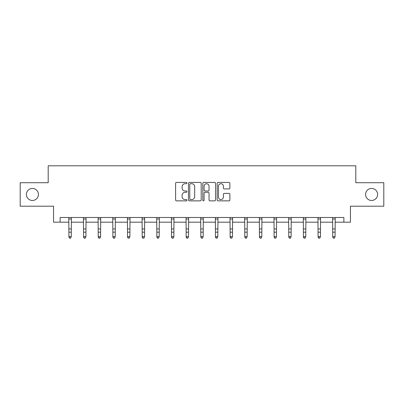 <?xml version="1.0" encoding="UTF-8"?>
<svg xmlns="http://www.w3.org/2000/svg" width="404" height="404" viewBox="0 0 404 404"><rect width="100%" height="100%" fill="white"/><g stroke="black" fill="none" stroke-linecap="round" stroke-linejoin="round"><path stroke-width="0.61" d="M186.966 183.062A0.646 0.646 0 0 0 186.325 182.416L176.523 182.416A0.924 0.924 0 0 0 175.604 183.34L175.604 199.94A0.924 0.924 0 0 0 176.523 200.864L186.325 200.864A0.646 0.646 0 0 0 186.966 200.217A0.646 0.646 0 0 0 186.325 199.571L185.052 199.571A2.949 2.949 0 0 1 182.103 196.622L182.103 195.238A2.949 2.949 0 0 1 185.052 192.284L186.325 192.284A0.646 0.646 0 0 0 186.966 191.642A0.646 0.646 0 0 0 186.325 190.996L185.052 190.996A2.949 2.949 0 0 1 182.103 188.042L182.103 186.658A2.949 2.949 0 0 1 185.052 183.709L186.325 183.709A0.646 0.646 0 0 0 186.966 183.062M365.575 194.46A6.015 6.015 0 0 0 371.584 200.47A6.015 6.015 0 0 0 377.599 194.46A6.015 6.015 0 0 0 371.584 188.446A6.015 6.015 0 0 0 365.575 194.46M26.401 194.46A6.015 6.015 0 0 0 32.416 200.47A6.015 6.015 0 0 0 38.425 194.46A6.015 6.015 0 0 0 32.416 188.446A6.015 6.015 0 0 0 26.401 194.46M228.952 188.921A0.924 0.924 0 0 0 229.876 187.996L229.876 183.34A0.924 0.924 0 0 0 228.952 182.416L218.069 182.416A0.924 0.924 0 0 0 217.145 183.34L217.145 199.94A0.924 0.924 0 0 0 218.069 200.864L228.952 200.864A0.924 0.924 0 0 0 229.876 199.94L229.876 194.314A0.924 0.924 0 0 0 228.952 193.39L224.296 193.39A0.924 0.924 0 0 0 223.372 194.314L223.372 197.107A2.469 2.469 0 0 1 220.907 199.571A2.469 2.469 0 0 1 218.438 197.107L218.438 186.178A2.469 2.469 0 0 1 220.907 183.709A2.469 2.469 0 0 1 223.372 186.178L223.372 187.996A0.924 0.924 0 0 0 224.296 188.921L228.952 188.921M60.13 222.175L60.13 217.478L343.87 217.478L343.87 222.175L350.445 222.175L350.445 206.202L383.8 206.202L383.8 182.714L355.803 182.714L355.803 165.802L48.197 165.802L48.197 182.714L20.2 182.714L20.2 206.202L53.555 206.202L53.555 222.175L68.917 222.175M201.192 183.34A0.924 0.924 0 0 0 200.273 182.416L189.39 182.416A0.924 0.924 0 0 0 188.466 183.34L188.466 199.94A0.924 0.924 0 0 0 189.39 200.864L200.273 200.864A0.924 0.924 0 0 0 201.192 199.94L201.192 183.34M203.727 182.416L214.61 182.416A0.924 0.924 0 0 1 215.534 183.34L215.534 199.94A0.924 0.924 0 0 1 214.61 200.864L209.954 200.864A0.924 0.924 0 0 1 209.03 199.94L209.03 193.208A0.924 0.924 0 0 0 208.111 192.284L205.02 192.284A0.924 0.924 0 0 0 204.096 193.208L204.096 200.217A0.646 0.646 0 0 1 203.454 200.864A0.646 0.646 0 0 1 202.808 200.217L202.808 183.34A0.924 0.924 0 0 1 203.727 182.416M71.266 222.175L83.572 222.175M85.921 222.175L98.228 222.175M100.576 222.175L112.883 222.175M115.236 222.175L127.543 222.175M129.891 222.175L142.198 222.175M144.546 222.175L156.853 222.175M159.206 222.175L171.513 222.175M173.861 222.175L186.168 222.175M188.517 222.175L200.823 222.175M203.177 222.175L215.483 222.175M217.832 222.175L230.139 222.175M232.487 222.175L244.794 222.175M247.147 222.175L259.454 222.175M261.802 222.175L274.109 222.175M276.457 222.175L288.764 222.175M291.117 222.175L303.424 222.175M305.772 222.175L318.079 222.175M320.428 222.175L332.734 222.175M335.083 222.175L343.87 222.175M190.405 183.709A0.646 0.646 0 0 0 189.759 184.355L189.759 198.925A0.646 0.646 0 0 0 190.405 199.571L191.738 199.571A2.949 2.949 0 0 0 194.693 196.622L194.693 186.658A2.949 2.949 0 0 0 191.738 183.709L190.405 183.709M209.03 186.224A2.469 2.469 0 0 0 206.565 183.754A2.469 2.469 0 0 0 204.096 186.224L204.096 190.072A0.924 0.924 0 0 0 205.02 190.996L208.111 190.996A0.924 0.924 0 0 0 209.03 190.072L209.03 186.224M68.796 217.478L68.917 236.643L71.266 236.643L70.559 238.198L69.619 237.986L70.559 238.198M70.559 237.986L71.266 236.643L71.382 217.478M69.619 238.198L68.917 237.163L68.917 236.643L69.619 237.986M83.451 217.478L83.572 236.643L85.921 236.643L85.214 238.198L84.274 237.986L85.214 238.198M85.214 237.986L85.921 236.643L86.042 217.478M84.274 238.198L83.572 237.163L83.572 236.643L84.274 237.986M98.111 217.478L98.228 236.643L100.576 236.643L99.874 238.198L98.935 237.986L99.874 238.198M99.874 237.986L100.576 236.643L100.697 217.478M98.935 238.198L98.228 237.163L98.228 236.643L98.935 237.986M112.767 217.478L112.883 236.643L115.236 236.643L114.529 238.198L113.59 237.986L114.529 238.198M114.529 237.986L115.236 236.643L115.352 217.478M113.59 238.198L112.883 237.163L112.883 236.643L113.59 237.986M127.422 217.478L127.543 236.643L129.891 236.643L129.184 238.198L128.245 237.986L129.184 238.198M129.184 237.986L129.891 236.643L130.012 217.478M128.245 238.198L127.543 237.163L127.543 236.643L128.245 237.986M142.082 217.478L142.198 236.643L144.546 236.643L143.844 238.198L142.905 237.986L143.844 238.198M143.844 237.986L144.546 236.643L144.667 217.478M142.905 238.198L142.198 237.163L142.198 236.643L142.905 237.986M156.737 217.478L156.853 236.643L159.206 236.643L158.499 238.198L157.56 237.986L158.499 238.198M158.499 237.986L159.206 236.643L159.322 217.478M157.56 238.198L156.853 237.163L156.853 236.643L157.56 237.986M171.392 217.478L171.513 236.643L173.861 236.643L173.154 238.198L172.215 237.986L173.154 238.198M173.154 237.986L173.861 236.643L173.978 217.478M172.215 238.198L171.513 237.163L171.513 236.643L172.215 237.986M186.052 217.478L186.168 236.643L188.517 236.643L187.815 238.198L186.875 237.986L187.815 238.198M187.815 237.986L188.517 236.643L188.638 217.478M186.875 238.198L186.168 237.163L186.168 236.643L186.875 237.986M200.707 217.478L200.823 236.643L203.177 236.643L202.47 238.198L201.53 237.986L202.47 238.198M202.47 237.986L203.177 236.643L203.293 217.478M201.53 238.198L200.823 237.163L200.823 236.643L201.53 237.986M215.362 217.478L215.483 236.643L217.832 236.643L217.125 238.198L216.185 237.986L217.125 238.198M217.125 237.986L217.832 236.643L217.948 217.478M216.185 238.198L215.483 237.163L215.483 236.643L216.185 237.986M230.022 217.478L230.139 236.643L232.487 236.643L231.785 238.198L230.846 237.986L231.785 238.198M231.785 237.986L232.487 236.643L232.608 217.478M230.846 238.198L230.139 237.163L230.139 236.643L230.846 237.986M244.678 217.478L244.794 236.643L247.147 236.643L246.44 238.198L245.501 237.986L246.44 238.198M246.44 237.986L247.147 236.643L247.263 217.478M245.501 238.198L244.794 237.163L244.794 236.643L245.501 237.986M259.333 217.478L259.454 236.643L261.802 236.643L261.095 238.198L260.156 237.986L261.095 238.198M261.095 237.986L261.802 236.643L261.918 217.478M260.156 238.198L259.454 237.163L259.454 236.643L260.156 237.986M273.988 217.478L274.109 236.643L276.457 236.643L275.755 238.198L274.816 237.986L275.755 238.198M275.755 237.986L276.457 236.643L276.578 217.478M274.816 238.198L274.109 237.163L274.109 236.643L274.816 237.986M288.648 217.478L288.764 236.643L291.117 236.643L290.41 238.198L289.471 237.986L290.41 238.198M290.41 237.986L291.117 236.643L291.234 217.478M289.471 238.198L288.764 237.163L288.764 236.643L289.471 237.986M303.303 217.478L303.424 236.643L305.772 236.643L305.065 238.198L304.126 237.986L305.065 238.198M305.065 237.986L305.772 236.643L305.889 217.478M304.126 238.198L303.424 237.163L303.424 236.643L304.126 237.986M317.958 217.478L318.079 236.643L320.428 236.643L319.726 238.198L318.786 237.986L319.726 238.198M319.726 237.986L320.428 236.643L320.549 217.478M318.786 238.198L318.079 237.163L318.079 236.643L318.786 237.986M332.618 217.478L332.734 236.643L335.083 236.643L334.381 238.198L333.441 237.986L334.381 238.198M334.381 237.986L335.083 236.643L335.204 217.478M333.441 238.198L332.734 237.163L332.734 236.643L333.441 237.986M71.377 217.498L68.801 217.498M71.266 228.942L68.917 228.942M71.266 232.164L68.917 232.164M71.266 219.024L68.917 219.024M86.032 217.498L83.461 217.498M85.921 228.942L83.572 228.942M85.921 232.164L83.572 232.164M85.921 219.024L83.572 219.024M100.687 217.498L98.116 217.498M100.576 228.942L98.228 228.942M100.576 232.164L98.228 232.164M100.576 219.024L98.228 219.024M115.347 217.498L112.772 217.498M115.236 228.942L112.883 228.942M115.236 232.164L112.883 232.164M115.236 219.024L112.883 219.024M130.002 217.498L127.432 217.498M129.891 228.942L127.543 228.942M129.891 232.164L127.543 232.164M129.891 219.024L127.543 219.024M144.657 217.498L142.087 217.498M144.546 228.942L142.198 228.942M144.546 232.164L142.198 232.164M144.546 219.024L142.198 219.024M159.317 217.498L156.742 217.498M159.206 228.942L156.853 228.942M159.206 232.164L156.853 232.164M159.206 219.024L156.853 219.024M173.972 217.498L171.402 217.498M173.861 228.942L171.513 228.942M173.861 232.164L171.513 232.164M173.861 219.024L171.513 219.024M188.628 217.498L186.057 217.498M188.517 228.942L186.168 228.942M188.517 232.164L186.168 232.164M188.517 219.024L186.168 219.024M203.288 217.498L200.712 217.498M203.177 228.942L200.823 228.942M203.177 232.164L200.823 232.164M203.177 219.024L200.823 219.024M217.943 217.498L215.372 217.498M217.832 228.942L215.483 228.942M217.832 232.164L215.483 232.164M217.832 219.024L215.483 219.024M232.598 217.498L230.028 217.498M232.487 228.942L230.139 228.942M232.487 232.164L230.139 232.164M232.487 219.024L230.139 219.024M247.258 217.498L244.683 217.498M247.147 228.942L244.794 228.942M247.147 232.164L244.794 232.164M247.147 219.024L244.794 219.024M261.913 217.498L259.343 217.498M261.802 228.942L259.454 228.942M261.802 232.164L259.454 232.164M261.802 219.024L259.454 219.024M276.568 217.498L273.998 217.498M276.457 228.942L274.109 228.942M276.457 232.164L274.109 232.164M276.457 219.024L274.109 219.024M291.228 217.498L288.653 217.498M291.117 228.942L288.764 228.942M291.117 232.164L288.764 232.164M291.117 219.024L288.764 219.024M305.884 217.498L303.313 217.498M305.772 228.942L303.424 228.942M305.772 232.164L303.424 232.164M305.772 219.024L303.424 219.024M320.539 217.498L317.968 217.498M320.428 228.942L318.079 228.942M320.428 232.164L318.079 232.164M320.428 219.024L318.079 219.024M335.199 217.498L332.623 217.498M335.083 228.942L332.734 228.942M335.083 232.164L332.734 232.164M335.083 219.024L332.734 219.024"/></g></svg>
